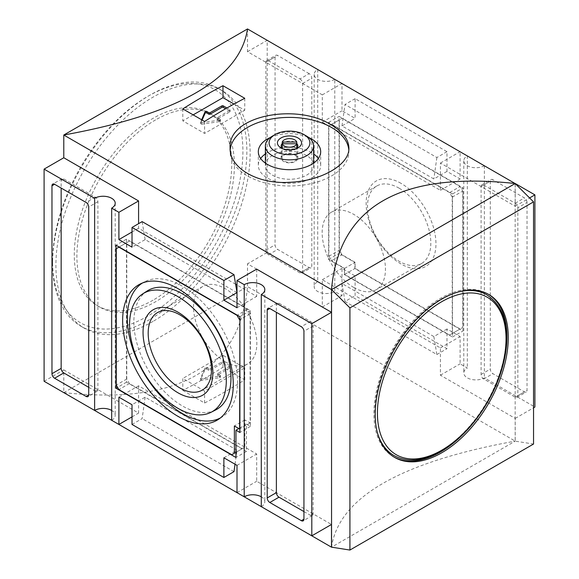 <?xml version="1.0" encoding="UTF-8"?>
<svg xmlns="http://www.w3.org/2000/svg" width="579" height="579" viewBox="0 0 579 579"><rect width="100%" height="100%" fill="white"/><g stroke="black" fill="none" stroke-linecap="round" stroke-linejoin="round"><path stroke-width="0.43" stroke-dasharray="2.9 2.17" d="M399.163 188.211A44.757 25.845 60 0 1 428.409 227.656A44.757 25.845 60 0 1 421.548 263.517A44.757 25.845 60 0 1 399.163 261.303A44.757 25.845 60 0 1 369.923 221.858A44.757 25.845 60 0 1 376.784 185.997A44.757 25.845 60 0 1 399.163 188.211M401.044 183.362A49.367 28.501 -120 0 0 366.138 203.518A49.367 28.501 -120 0 0 401.044 263.981A49.367 28.501 -120 0 0 435.958 243.824A49.367 28.501 -120 0 0 401.044 183.362M452.489 193.972L328.604 122.444L328.604 259.435L344.353 268.526L344.353 274.584L452.489 337.021L452.489 193.972L462.99 187.907L339.106 116.386L339.106 253.37L354.855 262.461L354.855 268.526L462.99 330.956L462.99 187.907M449.601 192.604L331.492 124.42L328.872 125.933L328.872 256.251L331.492 260.796L344.621 268.374L344.621 274.439L449.601 335.046L452.228 333.533L452.228 197.149L449.601 192.604L460.102 186.547L341.994 118.355L339.366 119.867L339.366 250.193L341.994 254.738L355.115 262.316L355.115 268.374L460.102 328.988L462.73 327.475L462.73 191.092L460.102 186.547M515.216 183.514L484.377 165.71A12.065 6.962 180 0 1 471.234 167.215A12.065 6.962 180 0 1 463.786 160.781A12.065 6.962 180 0 1 467.318 155.86L460.102 151.691L460.102 178.969L446.981 171.391L446.981 151.691L355.115 98.654L355.115 118.355L341.994 110.777L341.994 83.499L334.778 79.337L334.778 291.483L341.994 295.652L341.994 268.374L355.115 275.951L355.115 295.652L446.981 348.688L446.981 328.988L460.102 336.565L460.102 363.844L467.318 368.005A12.065 6.962 0 0 0 463.786 372.934A12.065 6.962 0 0 0 471.234 379.368A12.065 6.962 0 0 0 484.377 377.855L534.902 407.03M467.318 155.86L467.318 368.005M484.377 165.71L484.377 377.855M527.028 202.455A3.713 2.142 -120 0 0 524.408 197.909L492.91 179.729A3.713 2.142 -120 0 0 491.057 179.541A3.713 2.142 -120 0 0 490.283 181.241L490.283 369.141A3.713 2.142 -120 0 0 492.91 373.687L524.408 391.874A3.713 2.142 -120 0 0 526.26 392.055A3.713 2.142 -120 0 0 527.028 390.355L527.028 202.455L517.843 207.76A3.713 2.142 -120 0 0 515.216 203.215L483.726 185.027A3.713 2.142 -120 0 0 481.866 184.846A3.713 2.142 -120 0 0 481.098 186.547L481.098 374.447A3.713 2.142 -120 0 0 483.726 378.992L515.216 397.18A3.713 2.142 -120 0 0 517.076 397.36A3.713 2.142 -120 0 0 517.843 395.66L517.843 207.76M309.186 73.656L277.688 55.468A3.713 2.142 -120 0 0 275.836 55.287A3.713 2.142 -120 0 0 275.061 56.981L275.061 244.888A3.713 2.142 -120 0 0 277.688 249.433L309.186 267.614A3.713 2.142 -120 0 0 311.039 267.802A3.713 2.142 -120 0 0 311.806 266.101L311.806 78.201A3.713 2.142 -120 0 0 309.186 73.656L300.002 78.954L268.504 60.773A3.713 2.142 -120 0 0 266.644 60.585A3.713 2.142 -120 0 0 265.877 62.286L265.877 250.193A3.713 2.142 -120 0 0 268.504 254.738L300.002 272.919A3.713 2.142 -120 0 0 301.854 273.107A3.713 2.142 -120 0 0 302.622 271.406L302.622 83.499A3.713 2.142 -120 0 0 300.002 78.954M334.778 79.337A12.065 6.962 180 0 1 321.627 80.843A12.065 6.962 180 0 1 314.18 74.409A12.065 6.962 180 0 1 317.712 69.487L317.712 281.633A12.065 6.962 0 0 0 314.18 286.562A12.065 6.962 0 0 0 321.627 292.996A12.065 6.962 0 0 0 334.778 291.483M317.712 69.487L267.194 40.313L267.194 252.466L317.712 281.633M44.098 381.264L63.784 369.901L63.784 392.634C178.824 404.982 240.068 369.626 247.508 286.562L515.216 441.118L515.216 418.393L440.416 375.206L440.416 347.928L322.308 279.737L322.308 307.015L247.508 263.829L267.194 252.466M63.784 392.634L247.508 286.562L247.508 263.829M247.508 28.95L247.508 51.683L322.308 94.869L322.308 122.14L440.416 190.332L440.416 163.054L515.216 206.24L515.216 183.594M63.784 369.901L138.584 413.088L138.584 385.809L256.692 454.001L256.692 481.279L331.492 524.465M235.602 284.231L138.584 228.213L138.584 223.668M256.692 269.126L256.692 296.405L237.006 285.042M515.165 183.543L515.165 441.155L533.541 444.035M331.492 547.191C338.932 497.419 400.176 462.064 515.216 441.118L331.55 547.162M515.216 418.393L533.541 407.811M515.216 206.24L529.597 197.938M182.805 390.42L204.59 402.998A556.774 321.454 120 0 0 244.751 379.81L222.966 367.238A556.774 321.454 -60 0 1 182.805 390.42L182.805 378.463L204.59 391.042L244.751 367.853L222.966 355.282L182.805 378.463M155.642 119.867A111.356 64.291 120 0 0 82.898 217.993A111.356 64.291 120 0 0 99.964 307.225A111.356 64.291 120 0 0 155.642 301.71A111.356 64.291 120 0 0 228.387 203.584A111.356 64.291 120 0 0 211.321 114.353A111.356 64.291 120 0 0 155.642 119.867M247.508 51.683L267.194 40.313M132.019 232.005L138.584 228.213M237.006 292.619L145.148 239.583L132.019 247.161M237.006 307.767L256.692 296.405M261.288 506.661A12.065 6.962 0 0 0 264.82 501.732A12.065 6.962 0 0 0 261.288 496.811M237.006 492.642L256.692 481.279M237.006 465.364L256.692 454.001M223.885 457.786L237.006 450.216L145.148 397.18L132.019 404.75M118.898 397.18L138.584 385.809M132.019 416.88L138.584 413.088M111.682 420.289A12.065 6.962 0 0 0 115.214 415.36A12.065 6.962 0 0 0 111.682 410.439M322.308 279.737L341.994 268.374M322.308 307.015L341.994 295.652M446.981 328.988L433.852 336.565L341.994 283.529L355.115 275.951M440.416 347.928L460.102 336.565M440.416 375.206L460.102 363.844M440.416 190.332L460.102 178.969M440.416 163.054L460.102 151.691M446.981 171.391L433.852 178.969L341.994 125.933L355.115 118.355M322.308 122.14L341.994 110.777M322.308 94.869L341.994 83.499M355.115 98.654L345.004 104.495L341.994 125.933M446.981 151.691L436.863 157.531L345.004 104.495M436.863 157.531L433.852 178.969M433.852 336.565L436.863 354.529L345.004 301.493L355.115 295.652M436.863 354.529L446.981 348.688M341.994 283.529L345.004 301.493M132.019 424.45L142.137 418.61L145.148 397.18M233.996 471.646L142.137 418.61M235.038 464.228L237.006 450.216M145.148 239.583L142.137 221.619M303.939 511.583L310.496 515.375A3.713 2.142 -120 0 0 312.356 515.556A3.713 2.142 -120 0 0 313.123 513.855L313.123 325.955A3.713 2.142 -120 0 0 310.496 321.41L278.998 303.222A3.713 2.142 -120 0 0 277.146 303.041A3.713 2.142 -120 0 0 276.378 304.742L276.378 312.313M88.717 387.329L95.274 391.114A3.713 2.142 -120 0 0 97.134 391.303A3.713 2.142 -120 0 0 97.902 389.602L97.902 201.695A3.713 2.142 -120 0 0 95.274 197.149L63.784 178.969A3.713 2.142 -120 0 0 61.924 178.781A3.713 2.142 -120 0 0 61.157 180.482L61.157 188.059M126.512 239.127L126.512 382.176L246.459 451.425L246.459 424.146L250.396 426.419L250.396 310.648L126.512 239.127L116.01 245.185M250.396 310.648L239.894 316.713M126.512 382.176L117.588 387.329M246.459 451.425L235.957 457.49M246.459 424.146L238.845 428.547M250.396 426.419L239.894 432.484M250.128 313.832L247.508 309.287L129.399 241.096L126.772 242.608L126.772 378.992L129.399 383.537L242.254 448.696L244.881 447.183L244.881 419.905L250.128 422.938L250.128 313.832L239.894 319.738M247.508 309.287L237.267 315.193M129.399 241.096L119.158 247.009M126.772 242.608L116.27 248.673M126.772 378.992L116.27 385.057M129.399 383.537L118.898 389.602M242.254 448.696L231.759 454.761M244.881 447.183L235.957 452.337M244.881 419.905L234.379 425.97M250.128 422.938L239.894 428.844M328.604 122.444L339.106 116.386M328.604 259.435L339.106 253.37M344.353 268.526L354.855 262.461M344.353 274.584L354.855 268.526M452.489 337.021L462.99 330.956M331.492 124.42L341.994 118.355M328.872 125.933L339.366 119.867M328.872 256.251L339.366 250.193M331.492 260.796L341.994 254.738M344.621 268.374L355.115 262.316M344.621 274.439L355.115 268.374M449.601 335.046L460.102 328.988M452.228 333.533L462.73 327.475M452.228 197.149L462.73 191.092M353.805 287.495A44.757 25.845 -120 0 0 376.184 289.71A44.757 25.845 -120 0 0 376.184 238.027A44.757 25.845 -120 0 0 331.427 212.182A44.757 25.845 -120 0 0 324.566 248.051A44.757 25.845 -120 0 0 353.805 287.495M147.037 291.071A68.669 39.647 -120 0 0 137.845 346.423A68.669 39.647 -120 0 0 182.414 405.966A68.669 39.647 -120 0 0 215.67 409.946M220.346 417.973A77.948 45.003 -120 0 0 222.575 416.677A77.948 45.003 -120 0 0 221.388 327.396A77.948 45.003 -120 0 0 144.663 281.727A77.948 45.003 -120 0 0 142.427 283.008M225.195 361.745A44.757 25.845 -120 0 0 247.573 363.959A44.757 25.845 -120 0 0 247.573 312.276A44.757 25.845 -120 0 0 202.816 286.439A44.757 25.845 -120 0 0 195.955 322.3A44.757 25.845 -120 0 0 225.195 361.745M244.751 379.81L244.751 367.853M222.966 367.238L222.966 355.282M204.59 402.998L204.59 391.042M229.791 368.005A0.926 0.536 0 0 0 230.058 367.629A0.926 0.536 0 0 0 229.791 367.252L223.226 363.46A0.926 0.536 0 0 0 221.916 363.46L210.105 370.278A0.926 0.536 0 0 1 208.795 370.278L206.667 369.055A0.926 0.536 0 0 0 205.769 368.917A0.926 0.536 0 0 0 205.111 369.308L200.566 379.817A0.745 0.427 0 0 0 201.463 380.338L219.673 377.711A0.926 0.536 0 0 0 220.375 377.19A0.926 0.536 0 0 0 220.1 376.806L217.979 375.583A0.926 0.536 0 0 1 217.704 375.206A0.926 0.536 0 0 1 217.979 374.823L229.791 368.005L229.791 366.493A0.926 0.536 0 0 0 230.058 366.116A0.926 0.536 0 0 0 229.791 365.733L223.226 361.947A0.926 0.536 0 0 0 221.916 361.947L210.105 368.765L210.105 370.278M229.791 366.493L217.979 373.31A0.926 0.536 0 0 0 217.704 373.687A0.926 0.536 0 0 0 217.979 374.07L220.1 375.293A0.926 0.536 0 0 1 220.375 375.67A0.926 0.536 0 0 1 219.673 376.191L201.463 378.818A0.745 0.427 0 0 1 200.566 378.304L205.111 367.788A0.926 0.536 0 0 1 205.769 367.404A0.926 0.536 0 0 1 206.667 367.542L208.795 368.765A0.926 0.536 0 0 0 210.105 368.765M244.751 98.292L244.751 110.249L233.996 104.039M182.805 108.895L182.805 120.852L204.59 133.431L244.751 110.249M193.162 114.874L182.805 120.852M204.59 121.474L204.59 133.431M202.143 120.063L200.566 123.725A0.745 0.427 0 0 0 201.463 124.239L219.673 121.612A0.926 0.536 0 0 0 220.375 121.098A0.926 0.536 0 0 0 220.1 120.714L217.979 119.491A0.926 0.536 0 0 1 217.704 119.115A0.926 0.536 0 0 1 217.979 118.731L217.979 117.219L229.791 110.401A0.926 0.536 0 0 0 230.058 110.017A0.926 0.536 0 0 0 229.791 109.641L226.932 107.991M217.979 117.219A0.926 0.536 0 0 0 217.704 117.595A0.926 0.536 0 0 0 217.979 117.978L220.1 119.202A0.926 0.536 0 0 1 220.375 119.578A0.926 0.536 0 0 1 219.673 120.099L201.463 122.726A0.745 0.427 0 0 1 200.566 122.205L201.622 119.759M217.979 118.731L229.791 111.913A0.926 0.536 0 0 0 230.058 111.537A0.926 0.536 0 0 0 229.791 111.154L225.615 108.743M394.031 457.063A94.095 54.325 -60 0 1 393.373 456.693A94.095 54.325 -60 0 1 393.373 348.044A94.095 54.325 -60 0 1 487.467 293.712A94.095 54.325 -60 0 1 488.119 294.103M497.071 382.77A94.095 54.325 -60 0 1 475.294 420.492M486.816 294.841A92.792 53.572 -60 0 1 501.038 369.199A92.792 53.572 -60 0 1 440.416 450.969A92.792 53.572 -60 0 1 394.017 455.564M377.356 432.542A92.792 53.572 -60 0 1 394.017 348.413A92.792 53.572 -60 0 1 458.539 291.917M153.015 300.197A111.356 64.291 -60 0 1 97.344 305.712A111.356 64.291 -60 0 1 97.344 177.131A111.356 64.291 -60 0 1 208.693 112.84A111.356 64.291 -60 0 1 225.767 202.071A111.356 64.291 -60 0 1 153.015 300.197M153.015 321.41A137.339 79.294 -60 0 1 84.353 328.213A137.339 79.294 -60 0 1 84.353 169.633A137.339 79.294 -60 0 1 221.685 90.338A137.339 79.294 -60 0 1 242.739 200.392A137.339 79.294 -60 0 1 153.015 321.41M149.737 319.514A137.339 79.294 -60 0 1 81.067 326.317A137.339 79.294 -60 0 1 52.624 263.445A137.339 79.294 -60 0 1 149.737 95.245A137.339 79.294 -60 0 1 218.406 88.442A137.339 79.294 -60 0 1 239.46 198.496A137.339 79.294 -60 0 1 149.737 319.514M147.768 316.105A134.552 77.687 -60 0 1 52.624 261.172A134.552 77.687 -60 0 1 147.768 96.382A134.552 77.687 -60 0 1 242.912 151.314A134.552 77.687 -60 0 1 147.768 316.105M348.797 149.773A59.391 34.291 180 0 1 348.891 151.691A59.391 34.291 180 0 1 289.5 185.982A59.391 34.291 180 0 1 230.109 151.691A59.391 34.291 180 0 1 230.189 149.918M270.27 137.52A31.179 18 180 0 1 308.73 137.52M265.37 153.927A31.179 18 180 0 1 311.545 152.603A31.179 18 180 0 1 313.63 153.927M318.356 158.508A31.179 18 180 0 1 320.679 165.326A31.179 18 180 0 1 289.5 183.333A31.179 18 180 0 1 258.321 165.326A31.179 18 180 0 1 260.644 158.508M272.441 175.176A24.13 13.932 0 0 0 298.735 178.202A24.13 13.932 0 0 0 313.63 165.326A24.13 13.932 0 0 0 306.559 155.483A24.13 13.932 0 0 0 280.265 152.458A24.13 13.932 0 0 0 265.37 165.326A24.13 13.932 0 0 0 272.441 175.176M294.747 155.027A7.426 4.285 180 0 1 296.926 158.053A7.426 4.285 180 0 1 289.5 162.344A7.426 4.285 180 0 1 282.074 158.053A7.426 4.285 180 0 1 286.656 154.094A7.426 4.285 180 0 1 294.747 155.027M296.774 143.758L296.774 147.196L282.226 147.196L282.226 143.758M296.774 148.304L296.774 148.912A7.426 4.285 0 0 0 296.918 148.144L296.926 158.053M282.226 148.304L282.226 148.912L296.774 148.912M282.074 158.053L282.074 148.144A7.426 4.285 0 0 0 282.226 148.912M295.406 154.644A8.352 4.82 180 0 1 297.852 158.053A8.352 4.82 180 0 1 289.5 162.88A8.352 4.82 180 0 1 281.148 158.053A8.352 4.82 180 0 1 286.301 153.601A8.352 4.82 180 0 1 295.406 154.644M282.226 143.563A8.352 4.82 180 0 1 295.406 142.521A8.352 4.82 180 0 1 296.774 143.563M296.477 148.586A8.352 4.82 180 0 1 295.406 149.346A8.352 4.82 180 0 1 283.594 149.346A8.352 4.82 180 0 1 282.523 148.586M272.441 136.087A24.13 13.932 180 0 1 306.559 136.087M313.123 325.955L303.939 331.26M310.496 321.41L301.312 326.715M278.998 303.222L276.378 304.742M310.496 515.375L313.123 513.855M63.784 178.969L61.157 180.482M95.274 197.149L86.09 202.455M95.274 391.114L97.902 389.602M97.902 201.695L88.717 207M515.216 203.215L524.408 197.909M483.726 185.027L492.91 179.729M481.098 186.547L490.283 181.241M481.098 374.447L490.283 369.141M483.726 378.992L492.91 373.687M515.216 397.18L524.408 391.874M517.843 395.66L527.028 390.355M268.504 60.773L277.688 55.468M265.877 62.286L275.061 56.981M265.877 250.193L275.061 244.888M268.504 254.738L277.688 249.433M300.002 272.919L309.186 267.614M302.622 271.406L311.806 266.101M302.622 83.499L311.806 78.201M229.791 365.733L229.791 367.252M223.226 361.947L223.226 363.46M221.916 361.947L221.916 363.46M208.795 368.765L208.795 370.278M206.667 367.542L206.667 369.055M205.111 367.788L205.111 369.308M200.566 378.304L200.566 379.817M201.463 378.818L201.463 380.338M219.673 376.191L219.673 377.711M220.1 375.293L220.1 376.806M217.979 374.07L217.979 375.583M217.979 373.31L217.979 374.823M229.791 111.154L229.791 109.641M200.566 123.725L200.566 122.205M201.463 124.239L201.463 122.726M219.673 121.612L219.673 120.099M220.1 120.714L220.1 119.202M217.979 119.491L217.979 117.978M229.791 111.913L229.791 110.401M264.82 289.587L264.82 501.732M115.214 203.215L115.214 415.36M463.786 160.781L463.786 372.934M314.18 74.409L314.18 286.562M277.146 303.041L267.961 308.346M312.356 515.556L303.164 520.861M61.924 178.781L52.74 184.086M97.134 391.303L87.943 396.601M481.866 184.846L491.057 179.541M517.076 397.36L526.26 392.055M266.644 60.585L275.836 55.287M301.854 273.107L311.039 267.802M376.784 185.997L331.427 212.182M421.548 263.517L376.184 289.71M144.663 281.727L140.067 284.065M222.575 416.677L218.254 419.486M202.816 286.439L157.452 312.624M247.573 363.959L202.216 390.152M200.537 378.405L200.537 379.918M220.375 375.67L220.375 377.19M217.704 373.687L217.704 375.206M230.058 366.116L230.058 367.629M200.537 123.826L200.537 122.314M220.375 121.098L220.375 119.578M217.704 119.115L217.704 117.595M230.058 111.537L230.058 110.017M488.777 294.472L487.467 293.712M394.683 457.446L393.373 456.693M211.321 114.353L208.693 112.84M99.964 307.225L97.344 305.712M221.685 90.338L218.406 88.442M84.353 328.213L81.067 326.317M52.624 261.172L52.624 263.445M147.768 96.382L149.737 95.245M230.109 148.014L230.109 151.691M348.891 148.014L348.891 151.691M258.321 151.691L258.321 165.326M320.679 151.691L320.679 165.326M281.148 145.93L281.148 158.053M297.852 145.93L297.852 158.053M295.406 149.346L298.033 147.826M283.594 149.346L280.967 147.826M265.37 163.09L265.37 165.326M313.63 163.09L313.63 165.326"/><path stroke-width="0.87" d="M282.226 142.043A7.426 4.285 180 0 1 287.365 138.801A7.426 4.285 180 0 1 294.747 139.872A7.426 4.285 180 0 1 296.774 142.043L282.226 142.043L282.226 143.758L296.774 143.758A7.426 4.285 180 0 1 289.5 147.189A7.426 4.285 180 0 1 282.226 143.758L282.226 148.304M244.751 98.292L222.966 85.714A556.774 321.454 120 0 0 182.805 108.895L204.59 121.474A556.774 321.454 -60 0 1 244.751 98.292M533.541 407.811L534.902 407.03L534.902 194.877L515.216 183.514C400.176 171.16 338.932 206.522 331.492 289.587L63.784 135.023L63.784 157.756L138.584 200.942L138.584 223.668M515.216 183.594L247.508 28.95C240.068 78.722 178.824 114.085 63.784 135.023L247.508 28.95M331.492 125.071C297.418 102.649 227.424 115.366 230.109 148.014C229.291 168.011 257.771 184.433 289.442 182.305C321.142 181.147 349.738 164.653 348.891 148.014C348.667 139.423 342.869 131.773 331.492 125.071M86.09 202.455L54.592 184.274A3.713 2.142 -120 0 0 52.74 184.086A3.713 2.142 -120 0 0 51.972 185.787L51.972 373.687A3.713 2.142 -120 0 0 54.592 378.239L86.09 396.42A3.713 2.142 -120 0 0 87.943 396.601A3.713 2.142 -120 0 0 88.717 394.907L88.717 207A3.713 2.142 -120 0 0 86.09 202.455M44.098 381.264L94.623 410.439L94.623 198.286L44.098 169.119L44.098 381.264M239.894 316.713L116.01 245.185L116.01 388.234L235.957 457.49L235.957 430.211L239.894 432.484L239.894 316.713M223.885 477.487L223.885 457.786L237.006 465.364L237.006 492.642L244.222 496.811L244.222 284.658L237.006 280.497L237.006 307.767L223.885 300.197L237.006 292.619L233.996 274.656L223.885 280.497L132.019 227.46L132.019 247.161L118.898 239.583L118.898 212.305L111.682 208.136L111.682 420.289L118.898 424.45L118.898 397.18L132.019 404.75L132.019 424.45L223.885 477.487L233.996 471.646L235.038 464.228M223.885 280.497L223.885 300.197M303.939 331.26A3.713 2.142 -120 0 0 301.312 326.715L269.814 308.527A3.713 2.142 -120 0 0 267.961 308.346A3.713 2.142 -120 0 0 267.194 310.04L267.194 497.947A3.713 2.142 -120 0 0 269.814 502.492L301.312 520.673A3.713 2.142 -120 0 0 303.164 520.861A3.713 2.142 -120 0 0 303.939 519.16L303.939 331.26M311.806 323.683L261.288 294.508L261.288 506.661L311.806 535.828L311.806 323.683L331.492 312.313L256.692 269.126L237.006 280.497M63.784 392.634L331.492 547.191L331.492 524.465L311.806 535.828M237.006 285.042L235.602 284.231M349.919 307.883L533.541 201.876L515.165 183.543L331.55 289.558L331.55 547.162L349.919 550.05L349.919 307.883L331.55 289.558L331.492 312.313M529.597 197.938L534.902 194.877M44.098 169.119L63.784 157.756M349.919 550.05L533.541 444.035L533.541 201.876M441.726 452.792A94.095 54.325 -60 0 1 394.683 457.446A94.095 54.325 -60 0 1 394.683 348.797A94.095 54.325 -60 0 1 488.777 294.472A94.095 54.325 -60 0 1 503.202 369.872A94.095 54.325 -60 0 1 441.726 452.792M118.898 239.583L132.019 232.005M118.898 212.305L138.584 200.942M244.222 284.658A12.065 6.962 180 0 1 257.373 283.153A12.065 6.962 180 0 1 264.82 289.587A12.065 6.962 180 0 1 261.288 294.508M261.288 496.811A12.065 6.962 0 0 0 244.222 496.811M118.898 424.45L132.019 416.88M111.682 410.439A12.065 6.962 0 0 0 94.623 410.439M94.623 198.286A12.065 6.962 180 0 1 107.766 196.78A12.065 6.962 180 0 1 115.214 203.215A12.065 6.962 180 0 1 111.682 208.136M233.996 274.656L142.137 221.619L132.019 227.46M276.378 312.313L276.378 492.642A3.713 2.142 -120 0 0 278.998 497.187L303.939 511.583M61.157 188.059L61.157 368.389A3.713 2.142 -120 0 0 63.784 372.934L88.717 387.329M117.588 387.329L116.01 388.234M238.845 428.547L235.957 430.211M239.634 319.89L237.006 315.345L118.898 247.161L116.27 248.673L116.27 385.057L118.898 389.602L231.759 454.761L234.379 453.241L234.379 425.97L239.634 428.996L239.894 319.738M235.957 452.337L234.379 453.241M177.956 416.344A78.223 45.162 -120 0 0 218.254 419.486A78.223 45.162 -120 0 0 217.067 329.892A78.223 45.162 -120 0 0 140.067 284.065A78.223 45.162 -120 0 0 126.533 346.314A78.223 45.162 -120 0 0 177.956 416.344M211.074 412.284L215.67 409.946A68.669 39.647 -120 0 0 216.749 330.073A68.669 39.647 -120 0 0 147.037 291.071L142.716 293.879A68.394 39.488 -120 0 0 133.561 349.007A68.394 39.488 -120 0 0 177.956 408.318A68.394 39.488 -120 0 0 211.074 412.284A68.394 39.488 -120 0 0 212.153 332.73A68.394 39.488 -120 0 0 142.716 293.879M142.427 283.008A77.948 45.003 -120 0 0 131.773 345.786A77.948 45.003 -120 0 0 182.414 413.544A77.948 45.003 -120 0 0 220.346 417.973M179.837 387.93A44.757 25.845 -120 0 0 202.216 390.152A44.757 25.845 -120 0 0 211.48 369.663A44.757 25.845 -120 0 0 191.946 324.616A44.757 25.845 -120 0 0 157.452 312.624A44.757 25.845 -120 0 0 150.591 348.493A44.757 25.845 -120 0 0 179.837 387.93M212.862 372.63A49.367 28.501 60 0 1 177.956 392.779A49.367 28.501 60 0 1 143.042 332.317A49.367 28.501 60 0 1 177.956 312.168A49.367 28.501 60 0 1 212.862 372.63M222.966 85.714L222.966 97.67L193.162 114.874M233.996 104.039L222.966 97.67M226.932 107.991L223.226 105.856A0.926 0.536 0 0 0 221.916 105.856L210.105 112.673A0.926 0.536 0 0 1 208.795 112.673L206.667 111.443A0.926 0.536 0 0 0 205.769 111.306A0.926 0.536 0 0 0 205.111 111.696L201.622 119.759M225.615 108.743L223.226 107.368A0.926 0.536 0 0 0 221.916 107.368L210.105 114.186L210.105 112.673M202.143 120.063L205.111 113.209A0.926 0.536 0 0 1 205.769 112.825A0.926 0.536 0 0 1 206.667 112.963L208.795 114.186A0.926 0.536 0 0 0 210.105 114.186M475.294 420.492A94.095 54.325 -60 0 1 440.416 452.033A94.095 54.325 -60 0 1 394.031 457.063M488.119 294.103A94.095 54.325 -60 0 1 497.071 382.77M458.539 291.917A92.792 53.572 -60 0 1 486.816 294.841C504.649 306.805 510.352 328.829 503.925 360.905C496.384 396.651 469.656 435.205 441.343 451.063C423.242 461.282 407.464 462.78 394.017 455.564A92.792 53.572 -60 0 1 377.356 432.542M230.189 149.918A59.391 34.291 180 0 1 268.2 119.687A59.391 34.291 180 0 1 331.492 127.445A59.391 34.291 180 0 1 348.797 149.773M308.73 137.52A31.179 18 180 0 1 311.545 138.96A31.179 18 180 0 1 320.679 151.691A31.179 18 180 0 1 289.5 169.69A31.179 18 180 0 1 258.321 151.691A31.179 18 180 0 1 270.27 137.52M313.63 153.927A31.179 18 180 0 1 318.356 158.508M260.644 158.508A31.179 18 180 0 1 265.37 153.927M296.774 142.043L296.774 148.304M296.926 148.058L296.926 148.144A7.426 4.285 0 0 0 296.926 148.058A7.426 4.285 0 0 0 296.774 147.196M282.226 147.196A7.426 4.285 0 0 0 282.074 148.058A7.426 4.285 0 0 0 282.082 148.144L282.074 148.058M296.774 143.563A8.352 4.82 180 0 1 297.852 145.93A8.352 4.82 180 0 1 296.477 148.586M282.523 148.586A8.352 4.82 180 0 1 281.148 145.93A8.352 4.82 180 0 1 282.226 143.563M298.033 137.976A12.065 6.962 180 0 1 298.033 147.826A12.065 6.962 180 0 1 280.967 147.826A12.065 6.962 180 0 1 280.967 137.976A12.065 6.962 180 0 1 298.033 137.976M306.559 136.087L303.939 134.567A20.417 11.79 180 0 1 303.939 151.235A20.417 11.79 180 0 1 275.061 151.235A20.417 11.79 180 0 1 275.061 134.567A20.417 11.79 180 0 1 303.939 134.567L306.559 136.087A24.13 13.932 180 0 1 313.63 145.93A24.13 13.932 180 0 1 289.5 159.862A24.13 13.932 180 0 1 265.37 145.93A24.13 13.932 180 0 1 272.441 136.087L275.061 134.567M269.814 308.527L267.194 310.04M276.378 492.642L267.194 497.947M278.998 497.187L269.814 502.492M303.939 519.16L301.312 520.673M54.592 184.274L51.972 185.787M61.157 368.389L51.972 373.687M63.784 372.934L54.592 378.239M88.717 394.907L86.09 396.42M223.226 107.368L223.226 105.856M221.916 107.368L221.916 105.856M208.795 114.186L208.795 112.673M206.667 112.963L206.667 111.443M205.111 113.209L205.111 111.696M441.726 450.216A90.939 52.501 -60 0 1 386.041 370.987A90.939 52.501 -60 0 1 497.419 306.682A90.939 52.501 -60 0 1 441.726 450.216M265.37 145.93L265.37 163.09M313.63 145.93L313.63 163.09"/></g></svg>
